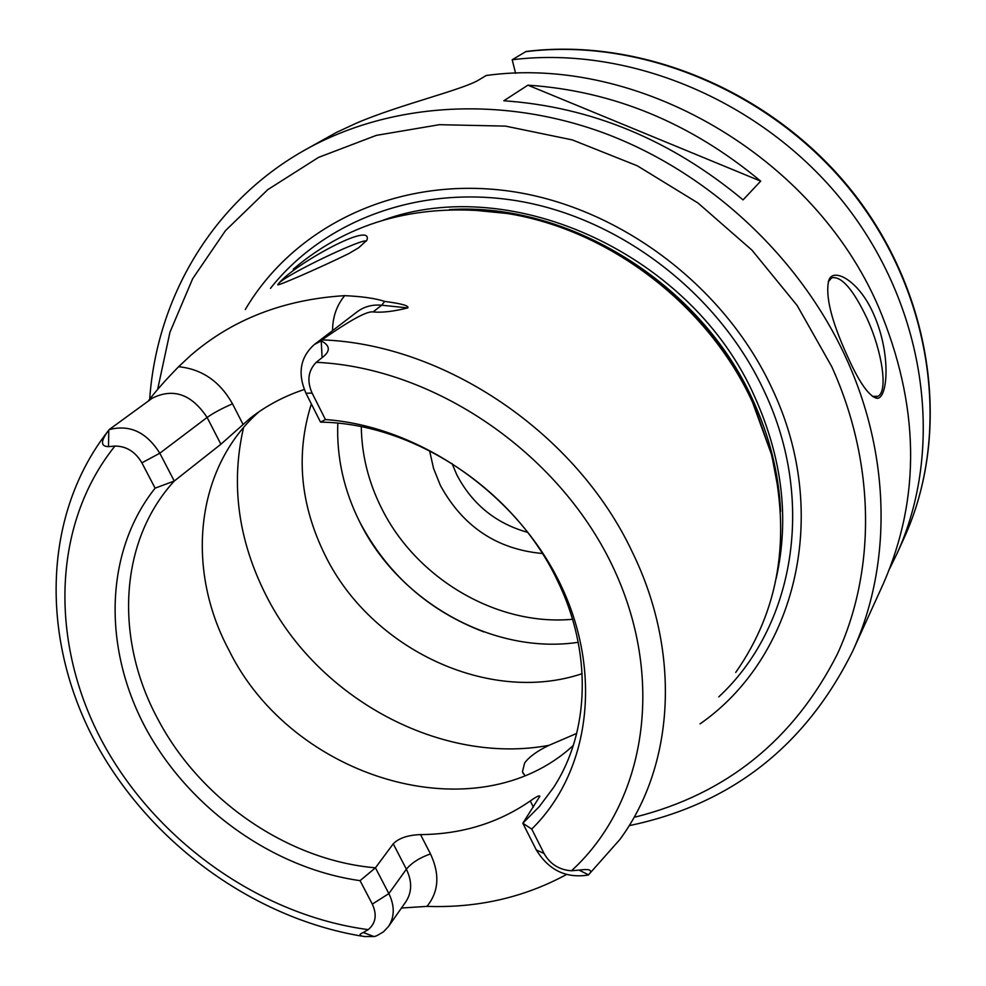 <?xml version="1.0" encoding="UTF-8"?>
<svg xmlns="http://www.w3.org/2000/svg" width="986" height="986" viewBox="0 0 986 986"><rect width="100%" height="100%" fill="white"/><g stroke="black" fill="none" stroke-linecap="round" stroke-linejoin="round"><path stroke-width="1.48" d="M148.319 400.969C155.369 391.565 165.463 380.152 178.602 366.73L190.409 355.663C232.191 319.439 283.611 299.448 344.693 295.652C362.293 296.478 375.617 298.388 384.663 301.408C401.696 303.651 409.4 305.82 407.773 307.915L381.705 305.216C372.388 304.366 364.216 306.56 357.191 311.798L314.337 344.533L321.226 340.885C330.359 345.618 330.655 351.213 322.102 357.659L316.223 362.306C308.113 370.724 306.745 380.978 312.106 393.094L305.968 393.254C297.39 373.509 300.175 357.265 314.337 344.533M155.11 488.156L174.263 481.032C118.813 541.413 114.413 639.162 158.019 719.41C200.528 800.25 288.035 860.458 375.444 867.816L388.854 893.599C394.819 905.924 394.696 916.894 388.484 926.52L383.455 931.844L376.985 935.628L374.569 936.515L364.463 936.552C359.027 935.739 358.645 934.395 363.304 932.51L368.234 929.625C375.814 923.266 377.17 914.761 372.314 904.113L360.063 880.658C272.9 868.407 188.572 807.953 145.484 727.767C102.643 647.58 104.491 551.901 155.11 488.156L141.898 462.841C135.365 451.724 126.381 446.128 114.943 446.054L108.509 446.633C100.412 446.485 100.498 441.001 108.78 430.167L109.187 429.637C129.647 424.251 146.52 432.115 159.806 453.215L174.263 481.032L220.889 444.242L250.136 418.298C266.097 405.764 284.141 396.162 304.28 389.495M407.773 307.915C393.636 311.453 382.063 312.784 373.053 311.933C367.088 310.91 350.079 320.228 322.028 339.874L320.758 340.7M468.005 209.574L509.922 213.543C611.147 229.565 708.946 304.551 752.54 400.39L771.36 454.139L752.614 402.461C708.527 305.561 609.607 229.701 507.285 213.506C422.452 201.477 351.102 220.038 293.224 269.215M109.347 429.465L152.312 398.159C173.351 387.757 191.617 394.178 207.109 417.448C213.58 412.887 222.047 408.352 232.511 403.829C219.89 381.422 201.92 369.047 178.602 366.73M358.731 247.732L348.699 253.649C319.575 267.945 276.105 286.815 277.756 284.683L279.802 282.218C295.615 263.866 373.608 220.26 366.928 240.153L358.731 247.732M279.802 282.218L282.575 280.197C300.237 267.748 364.093 237.934 366.311 241.151M311.342 403.903C295.504 454.287 300.175 504.906 325.368 555.759C371.352 649.38 489.142 704.953 582.159 673.672M524.86 775.44L522.444 771.804L524.626 762.979C529.211 756.792 537.321 750.913 548.968 745.342L576.711 733.424M258.973 411.803C195.376 467.882 185.22 568.663 228.912 650.094C291.955 779.063 476.669 834.772 573.322 745.428M531.737 829.053C589.825 772.272 603.555 672.403 559.789 582.899C516.171 493.431 419.087 426.235 325.429 419.543L320.536 422.131C413.442 423.179 514.174 489.672 556.942 579.571C592.561 651.438 589.887 732.278 553.38 787.777L539.28 806.622L522.827 823.248L531.737 829.053L544.038 853.482C550.151 864.192 559.308 869.96 571.486 870.761L579.004 870.12C590.035 868.604 593.202 870.157 588.519 874.804L588.272 875.026C566.075 878.563 548.758 870.207 536.31 849.957L522.827 823.248L539.835 796.306C539.588 795.049 536.396 796.614 530.283 800.965C498.263 823.051 461.682 834.267 420.541 834.6C407.957 835.043 398.849 838.112 393.241 843.819L375.444 867.816L360.063 880.658M566.469 874.52C524.108 897.506 477.606 908.131 426.963 906.38L401.45 908.02M325.429 419.543L312.106 393.094M320.536 422.131L305.968 393.254M771.36 454.139C791.191 537.493 779.31 610.26 735.704 672.44M245.304 309.505C294.284 226.312 396.273 176.506 506.619 190.742C616.792 205.039 724.192 284.72 772.248 388.928C831.851 514.544 795.517 657.6 700.035 723.884M303.466 150.821L336.362 132.457L356.513 123.102C399.823 104.504 464.468 89.418 479.615 79.459L486.123 75.528C637.646 54.292 813.549 155.751 878.464 306.745C919.692 404.876 921.269 497.277 883.222 583.971L852.643 651.265C891.825 566.137 891.282 456.691 846.173 358.226C799.991 257.013 708.724 172.069 604.184 133.098C499.434 94.557 387.288 103.062 303.466 150.821C212.138 202.746 156.823 297.883 149.687 399.12M873.707 314.337C892.466 356.377 887.19 404.149 875.174 397.703C867.52 394.252 858.276 380.423 847.442 356.205C831.383 321.005 825.146 295.8 828.733 280.591C832.714 266.688 859.065 280.258 873.707 314.337M828.302 281.725L831.703 277.793C841.44 275.907 853.198 289.391 866.94 318.281C882.371 351.719 888.263 391.972 877.811 396.31L872.425 396.347M503.809 100.769L527.917 85.166C613.095 90.872 690.681 122.868 760.687 181.141L743.074 199.887C670.985 139.864 591.218 106.821 503.809 100.769M515.579 73.334L512.202 59.752C631.903 44.974 767.096 102.864 847.233 207.109C927.358 311.428 944.452 449.949 897.038 553.553L889.742 568.478M512.202 59.752L526.056 51.482C644.388 36.79 777.153 93.596 855.762 196.004C934.358 298.475 951.157 435.085 904.113 537.974C950.935 435.627 934.223 299.115 855.441 196.448C776.648 93.855 643.599 36.987 525.55 51.679M527.917 85.166L760.687 181.141M578.24 642.305C493.542 655.061 399.293 602.409 359.779 522.099C343.831 490.215 336.497 457.257 337.816 423.228M429.576 450.738L433.557 468.436L440.434 485.543C463.026 526.672 496.993 549.325 542.337 553.491M452.032 463.519L456.838 474.87C472.294 504.277 495.859 523.418 527.522 532.317M242.963 424.263L232.511 403.829M344.693 295.652C336.645 305.463 332.602 317.122 332.565 330.606M384.663 301.408L381.705 305.216L373.053 311.933M588.753 874.582L619.861 839.505C674.165 765.925 681.745 653.336 632.507 552.48C576.872 433.495 444.957 344.089 322.028 339.874M243.53 427.628C230.588 484.262 238.156 540.291 266.257 595.741C318.108 698.741 441.358 765.407 548.968 745.342M426.963 906.38C438.819 891.714 439.99 874.237 430.488 853.938L420.541 834.6M530.283 800.965L533.364 807.103M544.038 853.482L536.31 849.957M579.004 870.12L588.519 874.804M571.486 870.761C646.224 802.579 666.487 677.678 611.875 564.695C557.546 451.736 433.532 367.642 316.223 362.306M114.943 446.054C51.358 525.242 49.596 644.018 102.803 742.692C156.343 841.391 260.538 915.353 368.234 929.625M220.889 444.242L207.109 417.448L159.806 453.215L141.898 462.841M108.509 446.633L108.78 430.167M322.102 357.659L321.226 340.885M372.314 904.113L388.854 893.599L406.368 869.196L393.241 843.819M388.484 926.52L405.912 901.66C412.049 892.145 412.21 881.324 406.368 869.196C411.828 862.701 419.876 857.61 430.488 853.938M363.304 932.51L373.916 936.54M778.965 493.394L771.077 451.514L778.903 492.889M780.616 511.512C778.878 473.662 769.598 436.428 752.762 399.823C700.676 283.537 568.367 201.748 449.296 209.599M382.987 220.248C512.708 172.562 692.616 255.127 754.783 396.976C782.403 458.576 789.527 519.092 776.155 578.535M718.769 696.868C793.927 627.219 816.433 501.615 764.397 391.553C720.285 296.305 625.297 221.567 524.49 202.13C423.549 182.866 325.516 218.695 270.472 288.343M635.465 817.012C726.472 794.075 793.705 739.882 837.188 654.457C875.987 570.808 875.716 463.728 831.777 366.706L797.132 305.475L751.998 250.185L698.026 203.03L637.338 165.821L572.311 139.901L505.473 126.109L439.362 124.692L376.356 135.365L318.577 157.378L267.822 189.608L225.498 230.601L192.652 278.73L169.937 332.27L157.637 389.433M361.295 426.765C361.677 454.768 368.382 481.821 381.409 507.913C416.117 578.634 497.141 626.381 572.533 619.27M108.706 430.253C42.916 513.595 40.216 635.896 93.017 737.799C146.236 839.752 250.69 917.473 361.492 936.084M522.444 771.804L523.591 774.096M467.487 209.562L507.285 213.506M629.524 825.578C731.07 804.342 805.439 746.242 852.643 651.265M872.709 396.446L875.174 397.703M828.4 281.429L828.733 280.591M897.038 553.553L904.113 537.974M877.811 396.31L876.616 396.742M483.867 631.903C428.614 610.864 387.202 574.148 359.607 521.742"/></g></svg>
